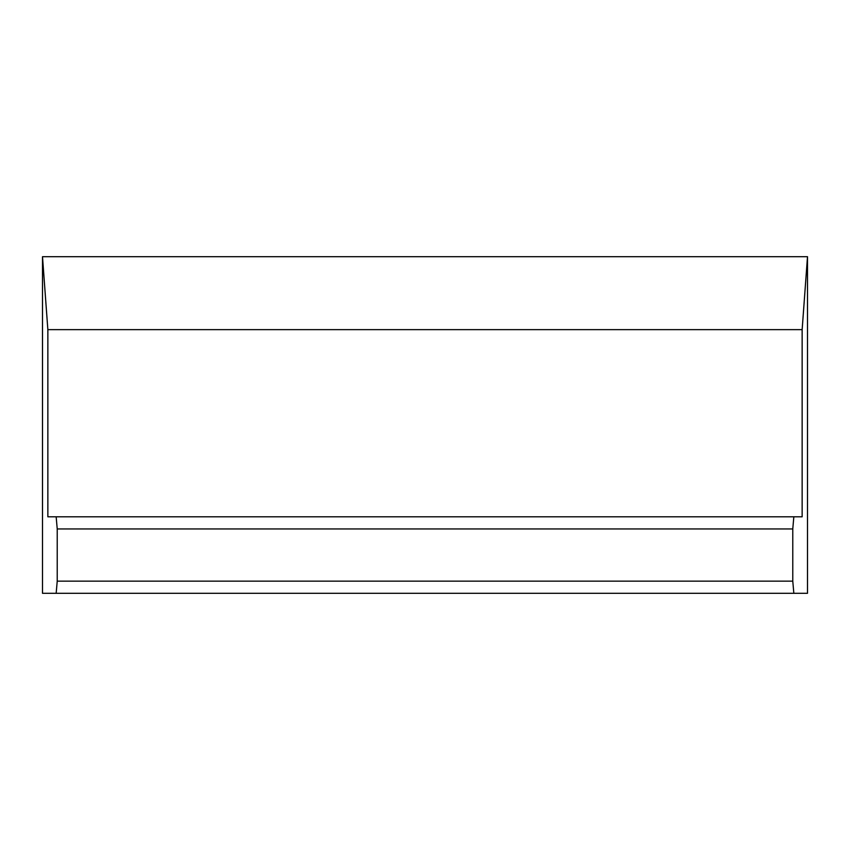 <?xml version="1.0" encoding="UTF-8"?>
<svg xmlns="http://www.w3.org/2000/svg" width="850" height="850" viewBox="0 0 850 850"><rect width="100%" height="100%" fill="white"/><g stroke="black" fill="none" stroke-linecap="round" stroke-linejoin="round"><path stroke-width="1.27" d="M792.774 581.156L793.836 593.3L56.164 593.3L57.226 581.156L792.774 581.156L792.774 528.944L57.226 528.944L56.164 516.8L793.836 516.8L792.774 528.944M793.836 593.3L807.5 593.3L807.5 256.7L802.145 329.641L802.145 516.8L793.836 516.8M807.5 256.7L42.5 256.7L47.855 329.641L47.855 516.8L56.164 516.8M802.145 329.641L47.855 329.641M57.226 581.156L57.226 528.944M56.164 593.3L42.5 593.3L42.5 256.7"/></g></svg>
